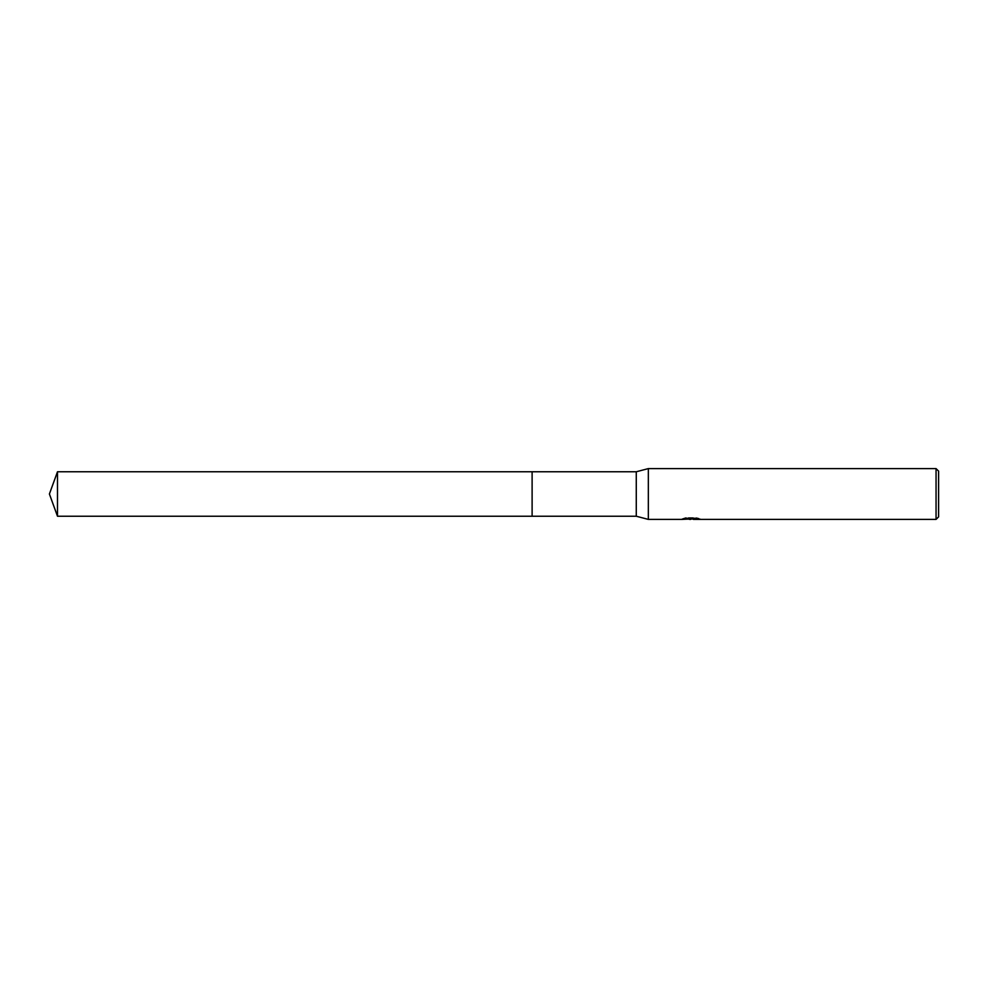 <?xml version="1.0" encoding="UTF-8"?>
<svg xmlns="http://www.w3.org/2000/svg" width="988" height="988" viewBox="0 0 988 988"><rect width="100%" height="100%" fill="white"/><g stroke="black" fill="none" stroke-linecap="round" stroke-linejoin="round"><path stroke-width="0.74" stroke-dasharray="4.94 3.71" d="M691.699 518.28L682.041 518.774L685.758 517.589L689.476 518.774L697.355 518.07L693.28 518.774M697.355 518.564L697.355 519.206L693.28 519.009M693.378 519.404L697.355 519.206M696.417 518.292L699.146 518.354L696.244 517.589L686.215 517.589L686.215 518.255M696.244 517.589L696.244 518.255M699.146 518.354L699.146 518.996M697.355 518.07L697.355 518.725M686.228 517.589L683.573 518.28L686.141 518.28M683.573 518.28L683.573 518.922M682.214 518.712L682.214 519.355M685.758 517.589L682.041 519.404L682.041 518.774L689.476 518.774M687.734 519.157L685.758 518.255M938.6 471.14L938.6 516.86M936.056 468.596L936.056 519.404M648.338 468.596L648.338 519.404M636.272 471.77L636.272 516.23M532.112 471.77L532.112 516.242M57.489 471.77L57.489 516.23M690.624 519.392L690.624 518.762M690.686 518.774L691.699 518.774"/><path stroke-width="1.48" d="M686.141 518.28L691.699 518.28L691.699 518.922L682.041 519.404L648.338 519.404L636.272 516.23L532.112 516.23L532.112 471.77L636.272 471.77L648.338 468.596L936.056 468.596L938.6 471.14L938.6 516.86L936.056 519.404L693.378 519.404L693.28 518.749L696.417 518.292M532.112 516.23L532.112 471.77L532.112 516.242L57.489 516.23L57.489 471.77L532.112 471.758M636.272 516.23L636.272 471.77M648.338 519.404L648.338 468.596M693.28 519.009L687.734 519.157M690.686 519.404L689.476 519.404M936.056 519.404L936.056 468.596M691.699 518.922L683.573 518.922L686.228 518.255L696.244 518.255L699.146 518.996M700.208 519.132C691.736 519.182 691.736 519.256 700.208 519.33M693.378 518.774L691.699 518.774M57.489 471.77L49.4 494L57.489 516.23"/></g></svg>
